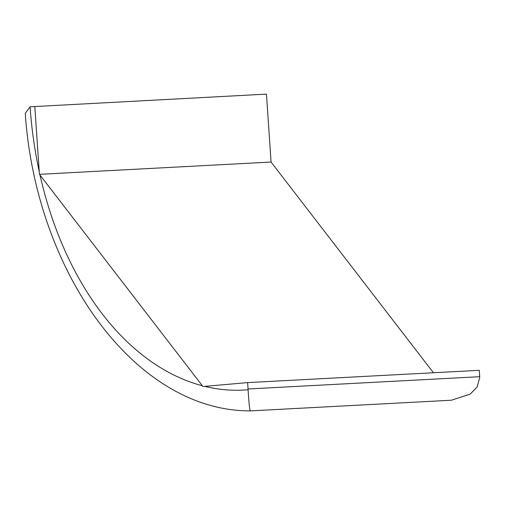 <?xml version="1.0" encoding="UTF-8"?>
<svg xmlns="http://www.w3.org/2000/svg" width="505" height="505" viewBox="0 0 505 505"><rect width="100%" height="100%" fill="white"/><g stroke="black" fill="none" stroke-linecap="round" stroke-linejoin="round"><path stroke-width="0.76" d="M202.341 385.751L40.034 175.109A301.056 198.231 -93 0 0 202.341 385.751L202.947 386.527L204.777 386.369A301.056 198.231 -93 0 0 248.1 389.753A21.507 14.159 -93 0 0 248.056 388.983L247.627 382.601L479.27 370.316L479.706 376.698A21.507 14.159 87 0 1 479.75 377.469L477.13 387.013L470.168 394.146L451.331 400.231L250.493 410.881C135.334 411.43 35.975 272.46 25.25 113.385L30.098 106.833A301.056 198.231 -93 0 0 39.245 171.548L39.441 174.332L271.071 162.048L433.435 372.747M39.441 174.332L40.034 175.109M248.1 389.753C249.016 404.606 249.836 411.638 250.562 410.849M247.627 382.601L204.777 386.369M271.071 162.048L266.451 94.119L30.603 106.776A21.507 14.159 -93 0 0 30.098 106.833M39.245 171.548L34.801 106.403M248.056 388.983L479.706 376.698"/></g></svg>

